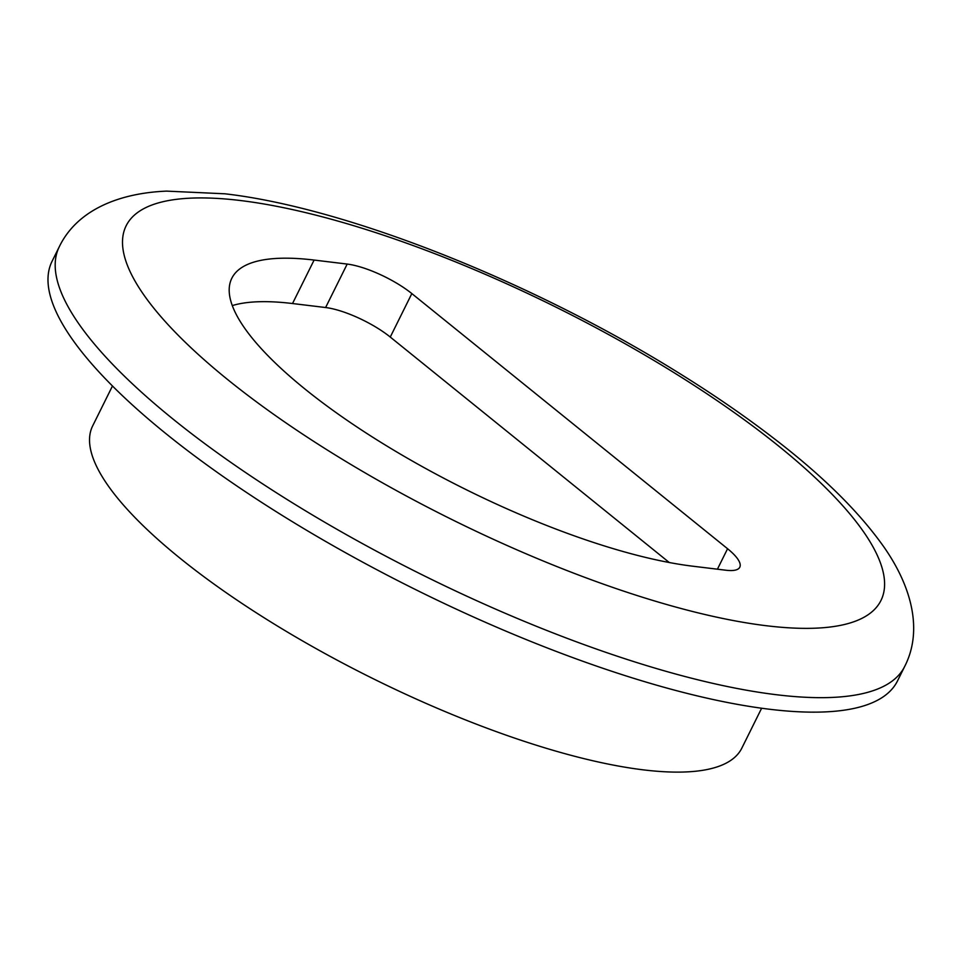 <?xml version="1.0" encoding="UTF-8"?>
<svg xmlns="http://www.w3.org/2000/svg" width="961" height="961" viewBox="0 0 961 961"><rect width="100%" height="100%" fill="white"/><g stroke="black" fill="none" stroke-linecap="round" stroke-linejoin="round"><path stroke-width="1.44" d="M669.288 562.533L390.262 337.059L411.837 293.585L727.573 548.731A50.561 14.187 26.4 0 1 739.79 567.206A50.561 14.187 26.4 0 1 726.072 570.245L693.001 566.233A303.376 85.145 26.4 0 1 378.43 440.811A303.376 85.145 26.4 0 1 231.817 278.258A303.376 85.145 26.4 0 1 314.115 260.059L347.185 264.071L325.611 307.532L292.528 303.532A303.376 85.145 26.4 0 0 232.298 305.586M411.837 293.585A50.561 14.187 26.4 0 0 347.185 264.071M904.685 666.453L897.49 680.941A471.923 132.45 -153.6 0 1 769.473 709.242A471.923 132.45 -153.6 0 1 280.156 514.147A471.923 132.45 -153.6 0 1 52.074 261.272L59.27 246.785C76.4 211.228 116.87 193.161 166.649 191.119L224.934 193.798C348.23 207.936 536.322 283.519 682.43 375.246C715.897 396.136 746.505 417.29 774.242 438.684C822.688 475.863 859.29 512.033 884.048 547.181C912.746 588.36 922.572 631.605 904.685 666.453A471.923 132.45 -153.6 0 1 776.668 694.755A471.923 132.45 -153.6 0 1 774.734 694.515A471.923 132.45 -153.6 0 1 286.162 498.915A471.923 132.45 -153.6 0 1 59.27 246.785M761.629 708.233L741.82 748.151A362.369 101.71 -153.6 0 1 643.522 769.881A362.369 101.71 -153.6 0 1 267.795 620.073A362.369 101.71 -153.6 0 1 92.664 425.903L112.473 385.986M390.262 337.059A50.561 14.187 26.4 0 0 325.611 307.532M242.172 200.741A421.362 118.263 26.4 0 0 240.442 200.525A421.362 118.263 -153.6 0 0 227.096 379.127A421.362 118.263 -153.6 0 0 764.944 625.563A421.362 118.263 26.4 0 0 766.674 625.767A421.362 118.263 -153.6 0 0 780.02 447.177A421.362 118.263 -153.6 0 0 242.172 200.741M727.573 548.731L717.423 569.188M292.528 303.532L314.115 260.059"/></g></svg>
